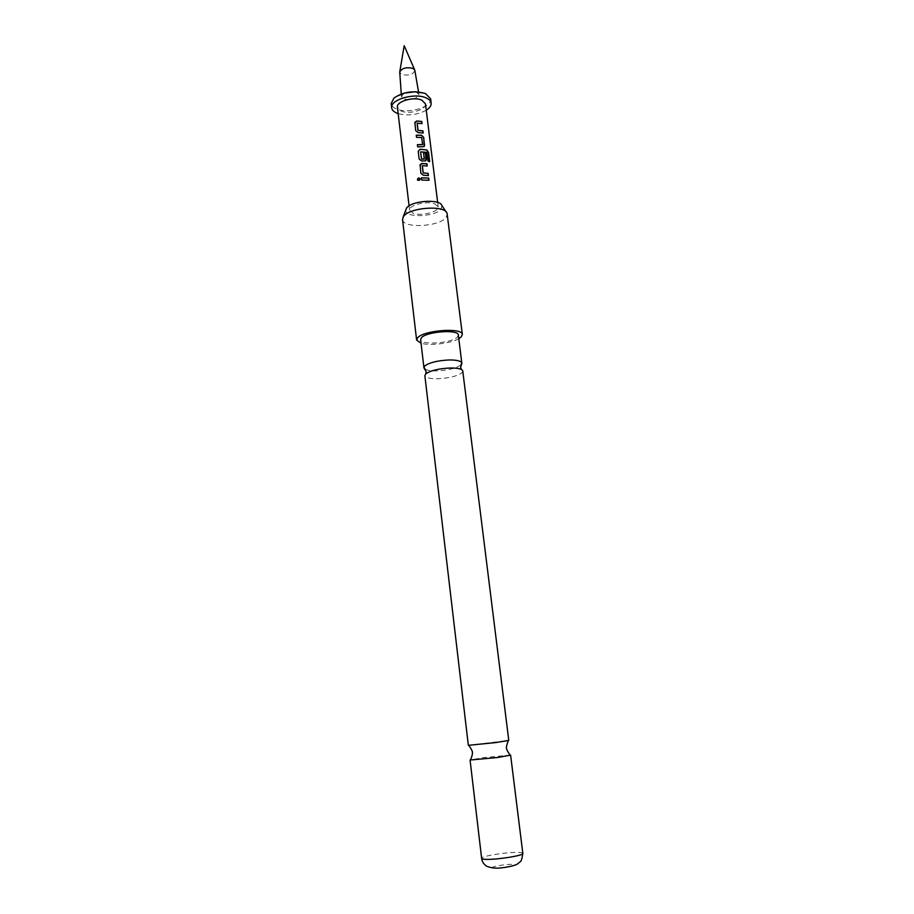 <?xml version="1.0" encoding="UTF-8"?>
<svg xmlns="http://www.w3.org/2000/svg" width="914" height="914" viewBox="0 0 914 914"><rect width="100%" height="100%" fill="white"/><g stroke="black" fill="none" stroke-linecap="round" stroke-linejoin="round"><path stroke-width="0.69" stroke-dasharray="4.57 3.43" d="M420.28 179.075L420.291 179.167C419.972 180.652 419.149 181.041 417.812 180.355L417.538 179.989M425.273 369.29C427.581 370.467 431.477 371.004 436.983 370.89C448.054 370.307 455.995 368.376 460.793 365.074L460.907 364.972M468.334 745.321L508.778 740.42M429.511 161.584L427.901 161.207L426.701 152.398L420.634 151.77M418.201 151.461L419.138 159.025M425.913 160.738L421.548 161.047L419.138 159.116M424.233 159.082L423.582 152.844M426.255 110.228C417.321 114.958 407.964 116.089 398.161 113.633M430.62 98.826C432.379 107.052 408.181 114.204 396.63 109.029C393.34 107.669 391.535 105.864 391.192 103.602M415.607 91.72L418.966 94.405C416.967 98.975 411.928 100.494 403.851 98.998L401.463 96.53L404.079 93.114M414.865 70.447C413.151 74.537 408.798 75.896 401.794 74.514L399.726 72.275M441.873 205.57L441.165 208.929C435.601 217.166 403.725 218.138 405.725 209.946M402.526 219.531C402.617 228.728 439.565 226.832 446.135 217.372L447.277 214.116M462.827 371.061L461.776 372.969C456.966 376.214 449.014 378.133 437.92 378.727C429.957 378.83 425.604 377.813 424.861 375.665M510.606 755.124L483.335 757.626L470.07 760.037M492.543 867.969C488.944 866.735 509.566 863.467 513.965 864.564C519.872 865.547 497.604 869.317 492.966 868.094M458.348 335.061L457.32 337.14C451.619 343.333 420.463 345.481 420.623 339.62M434.538 203.708L438.194 206.781C439.348 211.671 421.674 216.332 413.414 213.396L409.598 210.243C408.341 205.399 426.347 200.634 434.538 203.708M425.467 103.865C426.724 109.657 409.438 114.753 401.235 111.074L397.407 107.258M458.794 338.694C450.888 343.424 429.866 345.972 421.046 343.264M428.849 180.241L421.685 180.138L421.423 177.842M428.266 175.545L423.285 175.328L420.863 173.294M427.089 165.96L422.462 165.628M419.926 165.697L420.863 173.386M424.187 146.548L422.999 146.868M422.565 144.538L421.617 137.603L416.51 137.454L416.247 135.181M422.908 146.971L417.664 146.96L417.401 144.675M423.056 132.998L418.098 132.724L415.71 130.702M421.902 123.561L417.31 123.162M415.699 130.805L414.785 123.127M522.831 853.39L521.346 852.682C514.079 851.083 480.421 855.881 481.632 858.372M417.161 92.325L426.644 94.108M418.532 91.903L418.966 94.405M446.135 211.911L447.06 213.293M424.873 375.277L425.798 373.872M438.194 206.781L437.657 202.44M409.598 210.243L409.084 205.901M462.724 370.696L461.49 369.553M403.108 217.121L402.537 218.686M401.28 93.993L401.463 96.53M402.708 94.073L393.934 98.061"/><path stroke-width="1.37" d="M417.378 179.555C418.109 177.647 419.08 177.487 420.28 179.053L417.755 180.252L417.378 179.555M417.538 179.989L417.435 179.647C418.121 177.75 419.069 177.567 420.28 179.11L420.28 179.053M460.907 364.972L461.833 363.132C461.159 360.973 456.863 359.922 448.968 359.967C437.498 360.573 429.443 362.561 424.804 365.931L423.925 367.714L425.273 369.29M508.778 740.42L495.719 742.579L468.334 745.321L424.861 375.665L425.741 373.917C430.391 370.593 438.457 368.628 449.951 367.999C457.297 367.919 461.547 368.822 462.724 370.696L508.778 740.42M426.644 150.045L428.575 152.501L429.694 161.652L428.038 161.115L426.849 152.307L420.589 151.884L421.617 159.093L424.279 159.059L423.57 152.741L425.638 153.015L426.404 159.276L425.707 160.853L421.594 160.955L419.138 159.025L418.212 151.37L420.12 149.313L426.792 149.953L428.575 152.501M423.582 152.844L425.524 153.106L425.913 160.738M398.161 113.633L397.133 113.256C393.843 111.908 392.026 110.114 391.695 107.875C389.775 99.786 414.625 92.451 426.038 97.867C429.134 99.215 430.848 100.963 431.157 103.099C431.374 105.613 429.74 107.989 426.255 110.228M391.695 107.875L391.192 103.602L393.934 98.061C403.394 91.731 413.916 90.235 425.513 93.571L430.62 98.826L431.157 103.099M401.28 93.993L399.726 71.989C401.954 68.139 406.33 66.928 412.854 68.356L414.796 70.161L418.532 91.903M403.108 217.121L406.479 208.232C410.934 200.714 440.08 198.555 441.873 205.57L446.135 211.911M462.347 334.535L447.06 213.293C444.958 204.77 408.889 207.467 403.451 216.607L402.526 219.531L416.613 340.065L417.641 337.769C423.799 330.148 462.838 327.372 462.347 334.535L461.079 337.072L458.794 338.694M481.632 858.372L470.07 760.037L497.547 757.512L510.606 755.124L522.831 853.39C522.054 858.749 521.174 861.548 520.203 861.765L517.393 864.004C516.479 865.032 508.184 867.306 500.689 867.9C495.822 868.529 491.206 867.992 486.854 866.301C483.78 864.347 482.032 861.708 481.632 858.372L482.9 859.034C489.538 860.794 524.373 855.847 522.831 853.39M423.925 367.714L420.623 339.62L421.48 337.712C426.632 331.428 458.725 329.154 458.348 335.061L461.833 363.132M409.084 205.901L397.407 107.258C396.059 101.5 413.654 96.301 421.8 100.129L425.467 103.865L437.657 202.44M420.589 151.884L421.491 158.853L424.119 159.185M418.212 151.37L420.166 149.222L426.792 149.953M418.144 132.621L415.71 130.702L414.91 122.373L416.738 121.014L421.765 121.436L422.039 123.596L417.195 123.207L418.018 130.302L422.931 130.862L423.193 133.021L418.144 132.621M424.667 145.109L424.005 146.651L417.664 146.857L417.401 144.675L422.565 144.538L421.708 137.511L416.51 137.351L416.247 135.181L421.571 135.203L423.742 137.5L424.187 146.548M423.331 175.225L420.863 173.294L420.109 164.669L421.891 163.435L426.964 163.789L427.226 165.982L422.359 165.674L423.193 172.883L428.14 173.374L428.403 175.568L423.331 175.225M421.685 180.047L421.423 177.842L428.712 178.059L428.986 180.264L421.685 180.047M421.046 343.264L416.613 340.065M404.079 93.114L415.607 91.72M421.434 177.933L428.712 178.059M428.586 178.15L428.849 180.241M422.279 165.868L423.148 172.975L428.14 173.374M428.015 173.454L428.266 175.545M419.937 165.617L421.845 163.537L426.838 163.88L427.089 165.96M428.403 152.581L429.511 161.584M416.258 135.283L421.48 135.306L423.742 137.5M423.616 137.603L424.553 145.2M417.412 144.778L422.439 144.663M417.15 123.321L417.972 130.405L422.805 130.965L423.056 132.998M414.796 123.15L416.693 121.116L421.765 121.436M421.651 121.528L421.902 123.561M461.821 363.555L460.61 367.314L461.49 369.553M508.253 740.626C506.55 745.516 506.013 748.018 506.619 748.132C506.196 748.772 507.316 751.057 509.989 754.998M468.905 745.39C471.715 749.731 472.835 752.028 472.275 752.291C472.835 752.805 472.298 755.295 470.641 759.763M424.039 368.136L426.118 371.495L425.798 373.872M399.795 71.6L404.194 45.7L414.636 69.807"/></g></svg>
